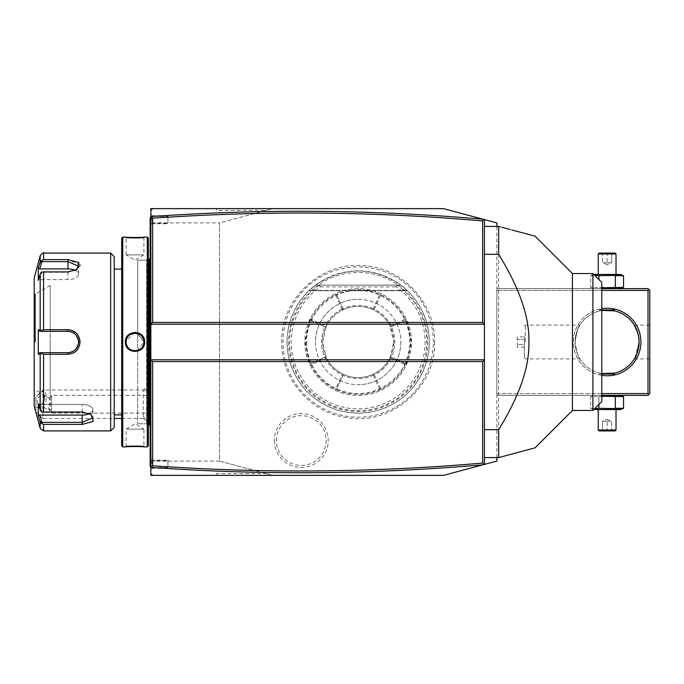 <?xml version="1.0" encoding="UTF-8"?>
<svg xmlns="http://www.w3.org/2000/svg" width="684" height="684" viewBox="0 0 684 684"><rect width="100%" height="100%" fill="white"/><g stroke="black" fill="none" stroke-linecap="round" stroke-linejoin="round"><path stroke-width="0.51" stroke-dasharray="3.42 2.56" d="M443.531 475.363L272.831 475.363L219.487 461.067L219.487 222.933L272.831 208.637L443.531 208.637M483.323 219.299L496.875 222.933L496.875 461.067L483.323 464.701M433.357 342A75.172 75.172 0 0 0 358.185 266.828A75.172 75.172 0 0 0 283.014 342A75.172 75.172 0 0 0 358.185 417.172A75.172 75.172 0 0 0 433.357 342M274.335 440.556A26.95 26.95 0 0 0 301.276 467.505A26.95 26.95 0 0 0 328.226 440.556A26.95 26.95 0 0 0 301.276 413.606A26.95 26.95 0 0 0 274.335 440.556M496.875 457.579L496.875 226.421M601.792 393.565L496.875 393.565L496.875 288.657L496.875 395.343L496.875 393.565L648.022 393.565L648.022 290.435L496.875 290.435L601.792 290.435M216.64 210.415L216.64 208.637L216.64 210.415L266.196 210.415L272.831 208.637L150.848 208.637L150.848 222.864L219.487 222.898L219.513 461.101L266.196 473.584L216.64 473.584L216.64 475.363L216.64 473.584M150.848 210.415L152.626 208.637M219.513 461.101L150.848 461.136L150.848 222.864M150.848 461.136L150.848 475.363L272.831 475.363L266.196 473.584M150.848 355.124L150.848 383.647L150.848 355.124L147.325 351.602L147.325 386.811L150.848 383.647M150.848 387.195L150.848 423.909L150.848 387.195A21.341 18.477 180 0 0 143.213 391.915L143.213 390.008L147.291 386.819L147.291 351.602L147.325 386.811L147.291 351.602M152.626 215.751L150.848 213.972L150.848 256.688L150.848 213.972L152.626 215.751L167.922 215.751L152.626 215.751L152.626 218.23M150.848 256.688L150.848 402.491L150.848 256.688L150.138 256.688L150.138 263.938L150.848 263.87M150.848 402.491L150.848 446.909L150.848 402.491L150.138 402.491L150.138 409.75L150.848 409.673M150.848 446.909L150.848 470.028L150.848 446.909L150.138 446.909L150.138 465.761L151.916 467.54L151.916 460.725L150.848 461.597M266.196 210.415L219.487 222.898M150.848 473.584L152.626 475.363M150.848 359.784L484.434 359.784M150.848 324.216L484.434 324.216M484.434 464.402L484.434 219.598M484.434 457.579L484.434 226.421L484.434 457.579L498.653 457.579L498.653 226.421L484.434 226.421M572.448 273.54L572.448 410.46M592.9 273.54L592.9 410.46M500.235 226.84L501.748 227.25M509.674 229.371L511.94 229.978M601.792 401.568L601.792 282.432M150.848 384.562L147.291 386.469M147.291 372.951L147.291 365.82L147.291 376.508L147.291 372.951L148 372.541L148 363.076L148 375.687L148 372.541L147.291 372.951M147.291 362.255L147.291 365.82L147.291 362.255L148 363.076L150.848 363.076L150.848 366.231L147.291 365.82L150.848 366.231L150.848 375.687L150.848 363.076M150.848 423.909L143.213 418.463L143.213 390.008L42.938 390.008L42.938 390.752L35.825 397.122L35.825 411.349L35.825 397.122L42.938 390.008L42.938 418.463L114.219 418.463M121.684 418.463L143.213 418.463L143.213 391.915M35.825 407.792L42.938 407.048L42.938 418.463L35.825 411.349M42.938 407.048C47.632 399.268 47.632 393.839 42.938 390.752M44.631 398.054A5.335 3.266 116.6 0 1 42.468 403.312A5.335 3.266 116.6 0 1 38.466 404.714A5.335 3.266 116.6 0 1 37.081 401.833A5.335 3.266 116.6 0 1 39.236 396.575A5.335 3.266 116.6 0 1 43.237 395.172A5.335 3.266 116.6 0 1 44.631 398.054M38.466 404.714L49.787 410.374A5.335 3.266 116.6 0 0 50.265 410.537L49.573 408.852L50.334 400.909C50.18 398.327 49.932 397.891 49.573 399.618L50.265 402.568L50.265 410.537L49.846 410.049L51.625 413.127L51.625 395.343L51.625 413.127L150.848 413.127L150.848 395.343L150.848 413.127M49.787 410.374A5.335 3.266 116.6 0 1 48.402 407.484A5.335 3.266 116.6 0 1 50.265 402.568M43.237 395.172L49.932 398.516L49.573 399.618M147.291 376.508L148 375.687L150.848 375.687M150.848 372.541L148 372.541L150.848 372.541M151.916 216.46L150.848 217.529L151.916 216.46L167.922 216.46L151.916 216.46L151.916 223.275L167.922 223.275L167.922 215.751L167.922 223.275M150.848 224.831L152.626 223.762L167.922 223.762M150.848 222.403L151.916 223.275M150.848 459.169L152.626 460.238L167.922 460.238L167.922 467.54L151.916 467.54L150.138 465.761L150.848 467.181M151.916 460.725L167.922 460.725M151.916 467.54L167.922 467.54L167.922 468.249L152.626 468.249L150.848 470.028L152.626 468.249L167.922 468.249L167.922 460.238M152.626 465.77L152.626 468.249M150.138 465.761L150.848 466.471M150.848 420.13L150.138 420.062L150.138 446.909M150.138 420.062L150.138 409.75M150.848 274.327L150.138 274.25L150.138 402.491M150.138 274.25L150.138 263.938M150.848 216.819L150.138 217.529L150.138 256.688M150.138 218.239L150.848 217.529M150.138 342L150.138 426.286L150.138 342M148.36 425.576L146.581 423.798L137.689 423.798L149.112 423.789L149.112 260.211L137.689 260.211L137.689 423.798L137.689 260.202L137.689 342L137.689 260.211L146.581 260.202L146.581 423.798L146.581 260.202L148.36 258.424L148.36 445.848M148.36 238.152L148.36 258.424M147.291 237.091L147.291 446.909M134.928 332.33L125.42 342C124.864 354.474 145.179 354.483 144.623 342L136.373 332.433M122.752 237.091L122.752 446.909M125.796 237.126L126.702 237.203M128.678 237.339L129.857 237.408M131.029 237.459L132.397 237.502M133.619 237.528L135.022 237.536M136.449 237.528L137.646 237.502M139.014 237.459L140.186 237.408M141.408 237.339L143.349 237.203M144.247 237.126L143.914 237.801C144.461 238.28 125.582 238.28 126.13 237.801C125.582 238.28 144.461 238.28 143.914 237.801L143.914 254.867L126.13 254.867L126.13 237.801L125.42 237.091L126.13 237.801M137.869 350.422A8.892 8.892 0 0 1 137.364 350.576L143.914 342L137.364 333.424M136.851 333.296L136.33 333.202A8.892 8.892 0 0 1 136.851 333.296M135.808 333.142L135.287 333.117A8.892 8.892 0 0 1 135.808 333.142M134.757 333.117L134.235 333.142A8.892 8.892 0 0 1 134.757 333.117M133.713 333.202L133.192 333.296A8.892 8.892 0 0 1 133.713 333.202M132.174 333.578A8.892 8.892 0 0 1 132.679 333.424L131.687 333.758A8.892 8.892 0 0 1 132.132 333.595M131.2 333.972L130.73 334.211A8.892 8.892 0 0 1 131.2 333.972M130.276 334.485L129.84 334.775A8.892 8.892 0 0 1 130.276 334.485M128.643 335.81L128.25 336.237M127.643 337.041L127.361 337.486A8.892 8.892 0 0 1 127.643 337.041M127.104 337.947L126.882 338.426M126.685 338.913L126.514 339.409A8.892 8.892 0 0 1 126.685 338.913M126.446 339.64L126.138 341.581M126.138 342.419L126.189 343.043A8.892 8.892 0 0 1 126.147 342.522M126.266 343.565L126.378 344.078A8.892 8.892 0 0 1 126.266 343.565M126.514 344.591L126.685 345.087A8.892 8.892 0 0 1 126.514 344.591M126.882 345.574L127.104 346.053M127.361 346.514L127.643 346.959A8.892 8.892 0 0 1 127.361 346.514M129.84 349.225L130.276 349.515A8.892 8.892 0 0 1 129.84 349.225M130.73 349.789L131.2 350.028A8.892 8.892 0 0 1 130.73 349.789M132.174 350.422A8.892 8.892 0 0 0 132.679 350.576L132.174 350.422A8.892 8.892 0 0 1 131.687 350.242L132.132 350.405M133.192 350.704L133.713 350.798A8.892 8.892 0 0 1 133.192 350.704M134.235 350.858L134.757 350.883A8.892 8.892 0 0 1 134.235 350.858M135.287 350.883L135.808 350.858A8.892 8.892 0 0 1 135.287 350.883M136.33 350.798L136.851 350.704A8.892 8.892 0 0 1 136.33 350.798M144.247 446.874L143.349 446.797M141.4 446.661L140.169 446.592M139.014 446.541L137.646 446.498M136.449 446.472L135.022 446.464M133.568 446.472L132.397 446.498M131.029 446.541L129.857 446.592M128.678 446.661L126.702 446.797M125.796 446.874L126.13 446.199C125.582 445.72 144.461 445.72 143.914 446.199C144.461 445.72 125.582 445.72 126.13 446.199L126.13 429.133L143.914 429.133L143.914 446.199L144.623 446.909L143.914 446.199M121.684 238.152L121.684 445.848M121.684 342L121.684 414.906L121.684 342M114.219 256.645L114.219 427.355M110.663 253.089L110.663 430.911M80.079 264.947L67.981 259.595L43.596 259.595L43.596 253.089M50.206 329.714L43.596 329.714L43.596 271.89L67.981 271.89L76.924 269.479L79.968 265.854M43.596 430.911L43.596 424.405L82.208 424.405L93.238 421.395L91.152 414.521L82.208 412.11L43.596 412.11L43.596 354.286L67.981 354.286C75.283 353.602 79.31 349.507 80.079 342L72.983 330.808M72.29 330.517L67.981 329.714L67.981 331.33M43.596 354.286L41.339 353.474L40.168 354.141L40.168 409.896L41.339 411.905L43.596 412.11M43.596 271.89L41.339 272.095L40.168 274.104L40.168 329.859L38.261 329.85L38.261 354.15L39.732 352.67L41.963 352.67L41.339 353.474M41.963 352.67L50.206 352.67L50.206 398.55L50.206 342L50.206 352.67L39.732 352.67M54.301 352.67L67.981 352.67L67.981 354.286M68.571 352.653L69.152 352.602A10.67 10.67 0 0 1 68.571 352.653A10.67 10.67 0 0 0 69.152 352.602M70.905 352.26L71.478 352.08A10.67 10.67 0 0 1 70.905 352.26A10.67 10.67 0 0 0 71.478 352.08M72.478 351.679A10.67 10.67 0 0 1 72.034 351.867L72.273 351.773M74.633 350.345L75.078 349.969A10.67 10.67 0 0 1 74.633 350.345A10.67 10.67 0 0 0 75.078 349.969M76.283 348.703A10.67 10.67 0 0 1 75.933 349.114L76.283 348.703A10.67 10.67 0 0 1 75.505 349.567M78.566 343.351L78.651 342L80.079 342M78.634 341.401A10.67 10.67 0 0 0 78.583 340.812A10.67 10.67 0 0 1 78.634 341.401L78.566 340.666M76.283 335.297L75.933 334.886A10.67 10.67 0 0 1 76.283 335.297A10.67 10.67 0 0 0 75.505 334.433M75.086 334.031L74.641 333.664A10.67 10.67 0 0 1 75.086 334.031A10.67 10.67 0 0 0 74.137 333.288A10.67 10.67 0 0 1 74.624 333.647M71.478 331.92L70.905 331.74A10.67 10.67 0 0 1 71.478 331.92A10.67 10.67 0 0 0 70.905 331.74M69.161 331.398L68.571 331.347A10.67 10.67 0 0 1 69.161 331.398A10.67 10.67 0 0 0 68.571 331.347M52.685 331.33L41.963 331.33L41.339 330.526L43.596 329.714M40.168 329.859L41.339 330.526M76.36 269.821L67.981 272.3L41.963 272.3L67.981 272.3L75.864 270.163L78.651 266.238L67.981 261.63L41.963 261.63L41.339 260.613L43.596 259.595M40.168 255.731L40.202 261.852M40.211 261.818L40.433 261.373M40.459 261.339L41.057 260.766M39.484 264.186L38.261 268.171L38.261 280.32L39.732 279.576L41.963 272.3L39.732 279.576L38.261 280.32L40.168 274.104M34.2 277.986L34.2 406.014M72.59 332.373A10.67 10.67 0 0 1 73.641 332.954A10.67 10.67 0 0 0 72.042 332.133M76.326 335.348A10.67 10.67 0 0 1 76.685 335.827A10.67 10.67 0 0 0 76.326 335.348M77.018 336.323A10.67 10.67 0 0 1 77.326 336.844A10.67 10.67 0 0 0 77.018 336.323M77.343 336.879A10.67 10.67 0 0 1 77.6 337.374A10.67 10.67 0 0 0 77.343 336.879M78.061 338.486A10.67 10.67 0 0 1 78.233 339.016A10.67 10.67 0 0 0 78.061 338.486M78.241 339.05A10.67 10.67 0 0 1 78.386 339.632A10.67 10.67 0 0 0 78.241 339.05M78.634 342.599A10.67 10.67 0 0 1 78.583 343.188A10.67 10.67 0 0 0 78.634 342.599M78.386 344.368A10.67 10.67 0 0 1 78.241 344.95A10.67 10.67 0 0 0 78.386 344.368M78.224 344.984A10.67 10.67 0 0 1 78.053 345.523A10.67 10.67 0 0 0 78.224 344.984M77.6 346.626A10.67 10.67 0 0 1 77.343 347.121A10.67 10.67 0 0 0 77.6 346.626M77.326 347.156A10.67 10.67 0 0 1 77.018 347.677A10.67 10.67 0 0 0 77.326 347.156M76.685 348.173A10.67 10.67 0 0 1 76.326 348.66A10.67 10.67 0 0 0 76.685 348.173M74.616 350.353A10.67 10.67 0 0 1 74.137 350.712A10.67 10.67 0 0 0 74.616 350.353M72.034 351.867A10.67 10.67 0 0 0 73.641 351.046A10.67 10.67 0 0 1 72.59 351.627M70.888 352.269A10.67 10.67 0 0 1 70.324 352.405A10.67 10.67 0 0 0 70.888 352.269M40.168 409.896L38.261 403.68L38.261 415.829L39.732 415.094L41.963 422.37L82.208 422.37L92.879 417.762L90.091 413.837L82.208 411.7L41.963 411.7L82.208 411.7L90.587 414.179M43.596 424.405L41.339 423.387L40.168 422.045L40.168 428.269M41.963 422.37L41.339 423.387M38.261 403.68L39.732 404.424L41.963 411.7L39.732 404.424L38.261 403.68M38.261 354.15L40.168 354.141M38.509 416.624L39.484 419.814M41.963 331.33L50.206 331.33L50.206 342L50.206 285.45L50.206 331.33M38.261 329.85L39.732 331.33M34.2 342L34.2 390.897L34.2 342M35.423 342L35.423 293.992L35.423 342M39.732 415.094L82.208 415.094A10.67 5.335 0 0 0 92.879 409.759A10.67 5.335 0 0 0 82.208 404.424L39.732 404.424L82.208 404.424A10.67 5.335 0 0 1 92.879 409.759A10.67 5.335 0 0 1 89.527 413.64M75.3 270.36A10.67 5.335 180 0 1 78.651 274.241A10.67 5.335 180 0 1 67.981 279.576L39.732 279.576L67.981 279.576A10.67 5.335 180 0 0 78.651 274.241A10.67 5.335 180 0 0 67.981 268.906L39.732 268.906L41.963 261.63M38.261 268.171L39.732 268.906M126.147 341.478A8.892 8.892 0 0 1 126.189 340.957M126.266 340.435A8.892 8.892 0 0 1 126.378 339.922M137.869 333.578A8.892 8.892 0 0 1 138.356 333.758M138.843 333.972A8.892 8.892 0 0 1 139.314 334.211M139.767 334.485A8.892 8.892 0 0 1 140.203 334.775M142.4 337.041A8.892 8.892 0 0 1 142.682 337.486M143.358 338.913A8.892 8.892 0 0 1 143.529 339.409M143.666 339.922A8.892 8.892 0 0 1 143.777 340.435M143.854 340.957A8.892 8.892 0 0 1 143.897 341.478M137.903 350.413A8.892 8.892 0 0 0 138.356 350.242M138.843 350.028A8.892 8.892 0 0 0 139.314 349.789M139.767 349.515A8.892 8.892 0 0 0 140.203 349.225M141.4 348.19A8.892 8.892 0 0 0 142.152 347.31M142.4 346.959A8.892 8.892 0 0 0 142.682 346.514M143.358 345.087A8.892 8.892 0 0 0 143.529 344.591M143.666 344.078A8.892 8.892 0 0 0 143.777 343.565M143.854 343.043A8.892 8.892 0 0 0 143.897 342.522M143.914 429.133L126.13 429.133L135.022 423.789L143.914 429.133M143.914 342A8.892 8.892 0 0 1 135.022 350.892A8.892 8.892 0 0 1 126.13 342A8.892 8.892 0 0 1 135.022 333.108A8.892 8.892 0 0 1 143.914 342L144.623 342M126.13 254.867L143.914 254.867L135.022 260.211L126.13 254.867M640.908 342A33.781 33.781 0 0 0 607.127 308.219A33.781 33.781 0 0 0 573.337 342A33.781 33.781 0 0 0 607.127 375.781A33.781 33.781 0 0 0 640.908 342M648.022 393.565L648.911 394.454L649.8 393.565L649.8 290.435L648.911 289.546L648.022 290.435M601.792 395.343L496.875 395.343L648.022 395.343L648.911 394.454M593.9 395.343L620.345 395.343L593.9 395.343L590.702 396.634L598.91 396.634L590.702 396.634L590.702 408.28L615.335 408.28L615.335 396.634L598.91 396.634L598.91 408.28M601.792 375.362A33.781 33.781 0 0 1 601.792 308.638M601.792 288.657L496.875 288.657L648.022 288.657L648.911 289.546M593.9 288.657L620.345 288.657L593.9 288.657L590.702 287.365L598.91 287.365L590.702 287.365L590.702 275.72L615.335 275.72L615.335 287.365L598.91 287.365L601.792 287.861M649.8 342L649.8 358.895L649.8 342M634.761 358.151L639.13 342C637.608 331.749 636 326.123 634.307 325.105C636 326.123 637.608 331.749 639.13 342L639.121 341.154A32.011 32.011 0 0 0 639.087 340.393M637.582 332.159A32.011 32.011 0 0 1 637.813 332.92L638.035 333.698A32.011 32.011 0 0 1 638.42 335.305L638.591 336.126A32.011 32.011 0 0 1 638.702 336.784M638.856 337.785A32.011 32.011 0 0 1 638.95 338.623L639.027 339.461A32.011 32.011 0 0 1 639.087 340.307M601.792 373.558L599.654 373.122L601.792 373.558A32.011 32.011 0 0 1 575.116 342C576.638 352.251 578.245 357.877 579.938 358.895C578.245 357.877 576.638 352.251 575.116 342C576.638 352.251 578.245 357.877 579.938 358.895C578.245 357.877 576.638 352.251 575.116 342A32.011 32.011 0 0 0 601.937 373.584M603.998 373.857A32.011 32.011 0 0 0 604.459 373.892M604.93 373.934A32.011 32.011 0 0 0 609.316 373.934M609.786 373.892A32.011 32.011 0 0 0 610.248 373.857M613.291 373.404A32.011 32.011 0 0 0 614.591 373.122L614.591 374.362L599.654 374.362L599.654 373.122M635.769 356.287A32.011 32.011 0 0 0 636.009 355.783M636.274 355.218A32.011 32.011 0 0 0 636.522 354.663M636.539 354.62A32.011 32.011 0 0 0 636.804 353.97M637.069 353.295A32.011 32.011 0 0 0 637.3 352.662M637.334 352.585A32.011 32.011 0 0 0 637.565 351.884M637.582 351.841A32.011 32.011 0 0 0 637.813 351.08M638.035 350.302A32.011 32.011 0 0 0 638.42 348.695M638.591 347.874A32.011 32.011 0 0 0 638.702 347.207M638.728 347.053A32.011 32.011 0 0 0 638.839 346.318M638.856 346.215A32.011 32.011 0 0 0 638.95 345.377M639.027 344.539A32.011 32.011 0 0 0 639.087 343.693M639.087 343.607A32.011 32.011 0 0 0 639.13 342M601.937 310.416A32.011 32.011 0 0 0 575.116 342C576.638 331.749 578.245 326.123 579.938 325.105C578.245 326.123 576.638 331.749 575.116 342C576.638 331.749 578.245 326.123 579.938 325.105C578.245 326.123 576.638 331.749 575.116 342A32.011 32.011 0 0 1 601.792 310.442L599.654 310.878L601.792 310.442M638.839 337.674A32.011 32.011 0 0 0 638.728 336.947M637.565 332.116A32.011 32.011 0 0 0 637.334 331.415M636.795 329.996A32.011 32.011 0 0 0 636.539 329.38M636.522 329.337A32.011 32.011 0 0 0 636.274 328.782M636.009 328.217A32.011 32.011 0 0 0 635.701 327.593M610.248 310.143A32.011 32.011 0 0 0 609.786 310.108M609.316 310.066A32.011 32.011 0 0 0 604.93 310.066M604.459 310.108A32.011 32.011 0 0 0 603.998 310.143M525.329 342L525.329 325.105L525.329 342M524.371 342L524.371 357.929L524.371 342M524.44 342L524.44 357.929L524.44 342M524.44 336.87L524.44 339.435L524.44 336.87L517.326 336.87L517.326 344.565L517.326 336.87M524.44 344.565L524.44 339.435L524.44 347.13L524.44 344.565L517.326 344.565L517.326 347.13L517.326 344.565L524.44 344.565M524.44 339.435L517.326 339.435L524.44 339.435M524.44 347.13L517.326 347.13M599.654 310.878L599.654 309.638L614.591 309.638L600.013 309.989M614.591 310.878L614.591 309.638L614.241 309.989M614.241 374.011L600.013 374.011M621.884 287.921L623.551 287.365M621.884 275.165L623.551 275.72M593.9 274.429L620.345 274.429M593.823 274.464L590.702 275.72L594.208 274.857M598.235 274.429L616.019 274.429L598.235 274.429M598.91 279.551L598.91 275.72M598.235 253.978L616.019 253.978M599.124 253.089L615.13 253.089M607.127 253.089L601.663 253.089L612.59 253.089L607.127 253.089L607.127 254.003L602.57 254.003L611.676 254.003L607.127 254.003L607.127 253.089M601.663 253.089L602.57 254.003L601.663 253.089M612.59 253.089L611.676 254.003L612.59 253.089M607.127 262.69L602.57 262.69L602.57 254.003L602.57 262.69L607.127 264.614L607.127 254.003L607.127 264.614L602.57 262.69L611.676 262.69L607.127 264.614L611.676 262.69L611.676 254.003L611.676 262.69L607.127 262.69M601.792 396.139L598.91 396.634L598.91 404.449M621.884 396.079L623.551 396.634M594.208 409.143L590.702 408.28L593.823 409.536M621.884 408.835L623.551 408.28M593.9 409.571L620.345 409.571M598.235 409.571L616.019 409.571L598.235 409.571M616.019 430.022L598.235 430.022M615.13 430.911L599.124 430.911M607.127 430.911L612.59 430.911L601.663 430.911L607.127 430.911L607.127 429.997L602.57 429.997L607.127 429.997L607.127 430.911M612.59 430.911L611.676 429.997L612.59 430.911M601.663 430.911L602.57 429.997L601.663 430.911M607.127 421.31L611.676 421.31L611.676 429.997L611.676 421.31L607.127 419.386L607.127 429.997L607.127 419.386L611.676 421.31L602.57 421.31L607.127 419.386L602.57 421.31L602.57 429.997L602.57 421.31L607.127 421.31M288.622 342A69.563 69.563 0 0 0 358.185 411.563A69.563 69.563 0 0 0 427.739 342A69.563 69.563 0 0 0 358.185 272.437A69.563 69.563 0 0 0 288.622 342M287.058 342A71.127 71.127 0 0 1 358.185 270.873A71.127 71.127 0 0 1 429.304 342A71.127 71.127 0 0 1 358.185 413.127A71.127 71.127 0 0 1 315.504 285.1C343.958 266.307 372.404 266.307 400.858 285.1A71.127 71.127 0 0 1 358.185 413.127A71.127 71.127 0 0 1 287.058 342M319.608 285.1L319.736 285.16A68.622 68.622 0 0 0 306.671 387.341A68.622 68.622 0 0 0 409.69 387.341A68.622 68.622 0 0 0 396.626 285.16L315.504 285.1L400.858 285.1L407.125 290.392L400.858 285.1L407.125 290.392L400.858 285.1L407.125 290.392L400.858 285.1L407.125 290.392L400.858 285.1L407.125 290.392L400.858 285.1L407.125 290.392L400.858 285.1L407.125 290.392L400.858 285.1L407.125 290.392L400.858 285.1L407.125 290.392L400.858 285.1L407.125 290.392L400.858 285.1L315.504 285.1L396.754 285.1M396.626 285.16L396.096 286.878A66.904 66.904 0 0 1 408.28 386.34A66.904 66.904 0 0 1 308.082 386.34A66.904 66.904 0 0 1 320.266 286.878L319.736 285.16M315.504 342A42.673 42.673 0 0 0 358.185 384.673A42.673 42.673 0 0 0 400.858 342A42.673 42.673 0 0 0 358.185 299.327A42.673 42.673 0 0 0 315.504 342A42.673 42.673 0 0 1 358.185 299.327A42.673 42.673 0 0 1 400.858 342A42.673 42.673 0 0 1 358.185 384.673A42.673 42.673 0 0 1 315.504 342A42.673 42.673 0 0 1 358.185 299.327M400.858 342A42.673 42.673 0 0 1 358.185 384.673M306.612 342A51.565 51.565 0 0 0 358.185 393.565A51.565 51.565 0 0 0 409.75 342A51.565 51.565 0 0 0 358.185 290.435A51.565 51.565 0 0 0 306.612 342M411.529 342A53.343 53.343 0 0 0 358.185 288.657A53.343 53.343 0 0 0 304.833 342A53.343 53.343 0 0 0 358.185 395.343A53.343 53.343 0 0 0 411.529 342L406.262 318.889A53.343 53.343 0 0 0 310.1 318.889L304.833 342L310.1 365.111A53.343 53.343 0 0 0 406.262 365.111L411.529 342M310.622 363.674L324.866 357.185L310.613 363.683L310.1 365.111L310.613 363.683A52.275 52.275 0 0 1 310.613 320.317L324.857 326.815A36.628 36.628 0 0 0 324.849 357.193L326.259 357.681L322.617 342A35.559 35.559 0 0 0 358.185 377.559A35.559 35.559 0 0 0 393.745 342L390.102 357.681L391.496 357.185A36.628 36.628 0 0 0 391.513 326.807L405.749 320.317L406.262 318.889L405.74 320.326A52.275 52.275 0 0 1 405.749 363.683L406.262 365.111L405.74 363.674L391.504 357.185L405.74 363.674M310.1 318.889L310.613 320.317L310.1 318.889M335.793 389.82L335.075 390.077L336.502 389.564L335.793 389.82L335.536 389.119A52.275 52.275 0 0 1 311.066 364.649L325.302 358.151L325.567 357.433M310.365 364.392L311.066 364.649M336.502 389.564L336.502 389.564A52.275 52.275 0 0 0 379.859 389.572L381.287 390.077L379.859 389.564L373.361 375.319L373.866 373.917L373.361 375.328A36.628 36.628 0 0 1 342.992 375.328L336.502 389.564L343 375.328M390.795 357.433L391.06 358.151L405.296 364.649L406.005 364.392M405.296 364.649A52.275 52.275 0 0 1 380.826 389.119L374.336 374.875A36.628 36.628 0 0 0 391.06 358.151M380.569 389.82L380.826 389.119M405.74 320.326L391.496 326.815L390.102 326.319A35.559 35.559 0 0 0 373.866 310.083L373.618 309.382L374.336 309.125L380.826 294.881L380.569 294.18L381.287 293.923L380.569 294.18M380.826 294.881A52.275 52.275 0 0 1 405.296 319.351L391.06 325.849L390.795 326.567M406.005 319.608L405.296 319.351M373.618 309.382L373.361 308.681L379.859 294.436A52.275 52.275 0 0 0 336.502 294.428L335.075 293.923L336.502 294.436L343 308.681L342.496 310.083A35.559 35.559 0 0 0 326.259 326.319L325.567 326.567L325.302 325.849L311.066 319.351L310.365 319.608M311.066 319.351A52.275 52.275 0 0 1 335.536 294.881L342.026 309.125L342.744 309.382M335.793 294.18L335.536 294.881M310.613 320.317L324.857 326.815L326.259 326.319L322.617 342A35.559 35.559 0 0 1 358.185 306.441A35.559 35.559 0 0 1 393.745 342L390.102 326.319L391.496 326.815M324.857 357.185L326.259 357.681A35.559 35.559 0 0 0 342.496 373.917L342.744 374.618L342.026 374.875L335.536 389.119M325.302 358.151A36.628 36.628 0 0 0 342.026 374.875M342.744 374.618L342.496 373.917A35.559 35.559 0 0 0 390.102 357.681L391.496 357.185M373.361 375.328L379.859 389.564M373.37 308.672A36.628 36.628 0 0 0 342.992 308.672L342.496 310.083A35.559 35.559 0 0 1 373.866 310.083L373.361 308.672L379.859 294.436M374.336 374.875L373.618 374.618M391.06 325.849A36.628 36.628 0 0 0 374.336 309.125M343 308.672L336.502 294.436M342.026 309.125A36.628 36.628 0 0 0 325.302 325.849M325.567 326.567L324.866 326.815M309.236 290.392L315.504 285.1L309.236 290.392L315.504 285.1L309.236 290.392L315.504 285.1L309.236 290.392L315.504 285.1L309.236 290.392L315.504 285.1L309.236 290.392L315.504 285.1L309.236 290.392L315.504 285.1L309.236 290.392L315.504 285.1L309.236 290.392L315.504 285.1L309.236 290.392L315.504 285.1L309.236 290.392L407.125 290.392L309.236 290.392M400.858 285.1L315.504 285.1L400.858 285.1M276.387 440.556A24.898 24.898 0 0 1 301.276 415.658A24.898 24.898 0 0 1 326.174 440.556A24.898 24.898 0 0 1 301.276 465.453A24.898 24.898 0 0 1 276.387 440.556M143.213 416.556A21.341 18.477 0 0 0 150.848 421.276M150.138 427.312L150.848 427.312M150.138 281.509L150.848 281.509M150.138 237.091L150.848 237.091M125.42 342L126.13 342M67.981 271.89L67.981 279.576L67.981 271.89M67.981 259.595L67.981 268.906M82.208 412.11L82.208 404.424L82.208 412.11M82.208 424.405L82.208 415.094M35.089 342L35.089 293.992L35.089 342M320.266 286.878L396.096 286.878M49.735 398.618L51.625 395.343L150.848 395.343M76.924 269.479L75.864 270.163L76.924 269.479M91.152 414.521L90.091 413.837L91.152 414.521M50.206 285.45L35.423 293.992L34.2 293.103M50.206 398.55L35.423 390.008L34.2 390.897M92.879 409.759L92.879 417.762L92.879 409.759M78.651 274.241L78.651 266.238L78.651 274.241M125.42 446.909L126.13 446.199M144.623 237.091L143.914 237.801M634.307 325.105L649.8 325.105M634.307 358.895L649.8 358.895M524.44 326.071L525.329 325.105L579.938 325.105M524.44 357.929L525.329 358.895L579.938 358.895M434.656 342C436.11 387.341 390.778 426.064 346.215 417.539C310.023 412.546 280.97 378.543 281.705 342C280.5 299.361 320.505 261.792 362.982 265.674C402.081 267.213 435.571 302.875 434.656 342M407.459 290.709L308.903 290.709L407.459 290.709"/><path stroke-width="1.03" d="M150.848 216.546L152.626 218.23L152.626 322.438L150.848 324.216L150.848 210.415L152.626 208.637L443.531 208.637L483.323 219.299M483.323 464.701L443.531 475.363L483.973 464.53L482.656 463.059L482.656 361.562L152.626 361.562L152.626 465.77C262.699 473.525 372.712 472.627 482.656 463.059M496.875 457.579L496.875 461.067L483.973 464.53M496.875 226.421L496.875 222.933L483.973 219.47L482.656 220.941C372.712 211.373 262.699 210.475 152.626 218.23L152.626 223.762M443.531 208.637L483.973 219.47M152.626 208.637L150.848 208.637L150.848 210.415M150.848 473.584L152.626 475.363L150.848 475.363L150.848 359.784L152.626 361.562M484.434 464.402L484.434 324.216L150.848 324.216L150.848 359.784L484.434 359.784L482.656 361.562M152.626 475.363L443.531 475.363M150.848 467.454L151.155 467.42C261.835 475.294 372.447 474.414 482.989 464.787M151.155 467.42L152.626 465.77L152.626 460.238M484.434 219.598L484.434 324.216L482.656 322.438L482.656 220.941M152.626 322.438L482.656 322.438M482.989 219.213C372.447 209.586 261.835 208.706 151.155 216.58M484.434 429.672L498.653 429.672C519.489 396.002 529.57 366.778 528.886 342C529.57 317.231 519.489 288.007 498.653 254.328L484.434 254.328M484.434 226.421L498.653 226.421L498.653 254.328M532.81 448.43L498.653 457.579L535.085 447.823L498.653 457.579L484.434 457.579M498.653 457.579L498.653 429.672M572.448 410.46L572.448 273.54L592.9 273.54L592.9 410.46L572.448 410.46L535.093 447.815L533.075 448.362M498.653 226.421L500.235 226.84M501.748 227.25L509.674 229.371M511.94 229.978L532.81 235.57M533.075 235.638L535.093 236.185L572.448 273.54M592.9 273.54L601.792 282.432L601.792 401.568L592.9 410.46M150.848 263.87L150.138 263.938L150.138 218.239L150.848 217.529M150.138 263.938L150.138 274.25L150.848 274.327M150.848 409.673L150.138 409.75L150.138 274.25M150.138 409.75L150.138 420.062L150.848 420.13M150.848 467.181L150.138 466.471L150.138 420.062M150.138 465.761L150.848 466.471M150.138 218.239L150.848 216.819M148.36 260.211L149.112 260.211L149.112 423.789L150.138 426.286M147.291 237.091L147.291 446.909L148.36 445.848L148.36 238.152L147.291 237.091L144.623 237.091C145.179 237.57 124.856 237.57 125.42 237.091L125.796 237.126M136.373 332.433L134.928 332.33M125.42 342C124.864 329.526 145.179 329.517 144.623 342C145.188 354.474 124.856 354.483 125.42 342L126.138 342.419M122.752 237.091L121.684 238.152L121.684 445.848L122.752 446.909L122.752 237.091L125.42 237.091M126.702 237.203L128.678 237.339M129.857 237.408L131.029 237.459M132.397 237.502L133.619 237.528M135.022 237.536L136.449 237.528M137.646 237.502L139.014 237.459M140.186 237.408L141.408 237.339M143.349 237.203L144.247 237.126M137.364 333.424L136.851 333.296A8.892 8.892 0 0 1 137.869 333.578M136.33 333.202L135.808 333.142A8.892 8.892 0 0 1 136.33 333.202M135.287 333.117L134.757 333.117A8.892 8.892 0 0 1 135.287 333.117M134.235 333.142L133.713 333.202A8.892 8.892 0 0 1 134.235 333.142M133.192 333.296L132.679 333.424A8.892 8.892 0 0 1 133.192 333.296M131.687 333.758L131.2 333.972A8.892 8.892 0 0 1 131.687 333.758M130.73 334.211L130.276 334.485A8.892 8.892 0 0 1 130.73 334.211M128.045 336.485A8.892 8.892 0 0 1 129.019 335.442L128.643 335.81M127.951 336.613L127.643 337.041A8.892 8.892 0 0 1 127.951 336.613M126.882 338.426L126.685 338.913A8.892 8.892 0 0 1 127.361 337.486L127.104 337.947M126.378 339.922A8.892 8.892 0 0 1 126.514 339.409L126.446 339.64M126.138 341.581L126.13 342C125.574 330.534 144.469 330.534 143.914 342C144.469 353.466 125.574 353.466 126.13 342A8.892 8.892 0 0 1 126.147 341.478M126.189 343.043L126.266 343.565A8.892 8.892 0 0 1 126.189 343.043M126.378 344.078L126.514 344.591A8.892 8.892 0 0 1 126.378 344.078M127.104 346.053L127.361 346.514A8.892 8.892 0 0 1 126.685 345.087L126.882 345.574M127.643 346.959L127.951 347.387A8.892 8.892 0 0 1 127.643 346.959M128.643 348.19L129.019 348.558A8.892 8.892 0 0 1 128.147 347.643M130.276 349.515L130.73 349.789A8.892 8.892 0 0 1 130.276 349.515M131.2 350.028L131.687 350.242A8.892 8.892 0 0 1 131.2 350.028M132.679 350.576L133.192 350.704A8.892 8.892 0 0 1 132.679 350.576M133.713 350.798L134.235 350.858A8.892 8.892 0 0 1 133.713 350.798M134.757 350.883L135.287 350.883A8.892 8.892 0 0 1 134.757 350.883M135.808 350.858L136.33 350.798A8.892 8.892 0 0 1 135.808 350.858M136.851 350.704L137.364 350.576A8.892 8.892 0 0 1 136.851 350.704M122.752 446.909L125.42 446.909C124.864 446.43 145.188 446.43 144.623 446.909L144.247 446.874M143.349 446.797L141.4 446.661M140.169 446.592L139.014 446.541M137.646 446.498L136.449 446.472M135.022 446.464L133.568 446.472M132.397 446.498L131.029 446.541M129.857 446.592L128.678 446.661M126.702 446.797L125.796 446.874M114.219 342L114.219 256.645L110.663 253.089L110.663 430.911L114.219 427.355L114.219 342M110.663 253.089L43.596 253.089L43.596 259.595L67.981 259.595L79.019 262.613L76.924 269.479L67.981 271.89L43.596 271.89L43.596 329.714L67.981 329.714L50.206 329.714M79.968 265.854L80.079 264.947M72.983 330.808L72.29 330.517M43.596 412.11L41.339 411.905L40.168 409.896L40.168 354.141L38.261 354.15L38.261 329.85L39.732 331.33L67.981 331.33L67.981 329.714C75.283 330.406 79.318 334.502 80.079 342C79.31 349.498 75.283 353.594 67.981 354.286L43.596 354.286L43.596 412.11L82.208 412.11L91.152 414.521L93.238 421.395L82.208 424.405L43.596 424.405L43.596 430.911L110.663 430.911M43.596 329.714L41.339 330.526L40.168 329.859L40.168 274.104L41.339 272.095L43.596 271.89M41.963 331.33L41.339 330.526M39.732 331.33L67.981 331.33A10.67 10.67 0 0 1 68.571 331.347L67.981 331.33C74.445 331.954 78.002 335.511 78.651 342C78.002 348.489 74.445 352.046 67.981 352.67L68.571 352.653A10.67 10.67 0 0 1 67.981 352.67L39.732 352.67L67.981 352.67A10.67 10.67 0 0 0 68.571 352.653M67.981 354.286L67.981 352.67L54.301 352.67M69.152 352.602A10.67 10.67 0 0 0 70.324 352.405A10.67 10.67 0 0 1 69.152 352.602L70.905 352.26A10.67 10.67 0 0 1 70.888 352.269A10.67 10.67 0 0 0 70.905 352.26M71.478 352.08L72.034 351.867A10.67 10.67 0 0 1 71.478 352.08A10.67 10.67 0 0 0 72.034 351.867M72.273 351.773L74.633 350.345A10.67 10.67 0 0 1 74.616 350.353A10.67 10.67 0 0 0 74.633 350.345M75.505 349.567A10.67 10.67 0 0 1 75.078 349.969L75.933 349.114A10.67 10.67 0 0 1 75.804 349.259M76.283 348.703A10.67 10.67 0 0 0 76.326 348.66A10.67 10.67 0 0 1 76.283 348.703L78.566 343.351M80.079 342L78.651 342L78.634 341.401A10.67 10.67 0 0 1 78.634 342.599A10.67 10.67 0 0 0 78.634 341.401M78.566 340.666L76.283 335.297A10.67 10.67 0 0 1 76.326 335.348A10.67 10.67 0 0 0 76.283 335.297M75.787 334.724A10.67 10.67 0 0 1 75.933 334.886L75.086 334.031A10.67 10.67 0 0 1 75.505 334.433M74.641 333.664A10.67 10.67 0 0 0 74.624 333.647A10.67 10.67 0 0 1 74.641 333.664L72.273 332.236M72.042 332.133L71.478 331.92A10.67 10.67 0 0 1 72.042 332.133A10.67 10.67 0 0 0 71.478 331.92M70.905 331.74L69.161 331.398A10.67 10.67 0 0 1 70.905 331.74A10.67 10.67 0 0 0 69.161 331.398M68.571 331.347A10.67 10.67 0 0 0 67.981 331.33L52.685 331.33M43.596 259.595L41.339 260.613L39.484 264.186M40.168 274.104L38.261 280.32L38.261 268.171L39.732 268.906L41.963 261.63L41.339 260.613M41.963 261.63L67.981 261.63L78.651 266.238L76.36 269.821M38.261 329.85L40.168 329.859M43.596 430.911L40.168 428.269L34.2 406.014L34.2 277.986L40.168 255.731L40.168 261.955L38.261 268.171M73.641 332.954A10.67 10.67 0 0 1 74.137 333.288A10.67 10.67 0 0 0 73.641 332.954M76.685 335.827A10.67 10.67 0 0 1 77.018 336.323A10.67 10.67 0 0 0 76.685 335.827M77.6 337.374A10.67 10.67 0 0 1 77.839 337.905A10.67 10.67 0 0 0 77.6 337.374M77.848 337.922A10.67 10.67 0 0 1 78.061 338.486A10.67 10.67 0 0 0 77.848 337.922M78.386 339.632A10.67 10.67 0 0 1 78.583 340.812A10.67 10.67 0 0 0 78.386 339.632M78.583 343.188A10.67 10.67 0 0 1 78.386 344.368A10.67 10.67 0 0 0 78.583 343.188M78.053 345.523A10.67 10.67 0 0 1 77.848 346.078A10.67 10.67 0 0 0 78.053 345.523M77.839 346.087A10.67 10.67 0 0 1 77.6 346.626A10.67 10.67 0 0 0 77.839 346.087M77.018 347.677A10.67 10.67 0 0 1 76.685 348.173A10.67 10.67 0 0 0 77.018 347.677M74.137 350.712A10.67 10.67 0 0 1 73.641 351.046A10.67 10.67 0 0 0 74.137 350.712M40.168 354.141L41.339 353.474L43.596 354.286M38.261 354.15L39.732 352.67M41.963 352.67L41.339 353.474M90.587 414.179L92.879 417.762L82.208 422.37L41.963 422.37L41.339 423.387L43.596 424.405M39.484 419.814L41.339 423.387M40.168 428.269L40.168 422.045L38.261 415.829L38.261 403.68L40.168 409.896M41.963 422.37L39.732 415.094L38.261 415.829L38.509 416.624M75.078 349.969A10.67 10.67 0 0 0 75.522 349.558M75.522 334.45A10.67 10.67 0 0 0 75.086 334.031M50.206 331.33L67.981 331.33M89.527 413.64A10.67 5.335 0 0 1 82.208 415.094L39.732 415.094M39.732 268.906L67.981 268.906A10.67 5.335 180 0 1 75.3 270.36M126.189 340.957A8.892 8.892 0 0 1 126.266 340.435M138.356 333.758A8.892 8.892 0 0 1 138.843 333.972M139.314 334.211A8.892 8.892 0 0 1 139.767 334.485M141.024 335.442A8.892 8.892 0 0 1 141.896 336.366M142.092 336.613A8.892 8.892 0 0 1 142.4 337.041M142.682 337.486A8.892 8.892 0 0 1 143.358 338.913M143.529 339.409A8.892 8.892 0 0 1 143.666 339.922M143.777 340.435A8.892 8.892 0 0 1 143.854 340.957M143.897 341.478A8.892 8.892 0 0 1 143.897 342.522M126.13 342A8.892 8.892 0 0 0 126.147 342.522M138.356 350.242A8.892 8.892 0 0 0 138.843 350.028M139.314 349.789A8.892 8.892 0 0 0 139.767 349.515M142.682 346.514A8.892 8.892 0 0 0 143.358 345.087M143.529 344.591A8.892 8.892 0 0 0 143.666 344.078M143.777 343.565A8.892 8.892 0 0 0 143.854 343.043M648.911 394.454L648.022 393.565L648.022 290.435L648.911 289.546L649.8 290.435L649.8 393.565L648.022 395.343L601.792 395.343M648.022 393.565L601.792 393.565M648.022 290.435L601.792 290.435M601.792 308.638A33.781 33.781 0 0 1 640.908 342A33.781 33.781 0 0 1 601.792 375.362M648.911 289.546L648.022 288.657L601.792 288.657M634.307 325.105L637.813 332.92A32.011 32.011 0 0 1 638.035 333.698L638.42 335.305A32.011 32.011 0 0 1 638.591 336.126L638.95 338.623A32.011 32.011 0 0 1 639.027 339.461L639.121 341.154A32.011 32.011 0 0 1 639.13 342C637.608 352.251 636 357.877 634.307 358.895C636 357.877 637.608 352.251 639.13 342A32.011 32.011 0 0 1 601.792 373.558L614.591 373.122A32.011 32.011 0 0 0 635.06 357.612M634.307 358.895L634.761 358.151M603.117 373.755A32.011 32.011 0 0 0 603.553 373.806M604.459 373.892A32.011 32.011 0 0 0 604.93 373.934M609.316 373.934A32.011 32.011 0 0 0 609.786 373.892M610.701 373.806A32.011 32.011 0 0 0 611.128 373.755M612.667 373.524A32.011 32.011 0 0 0 613.291 373.404M636.009 355.783A32.011 32.011 0 0 0 636.274 355.218M636.804 353.97A32.011 32.011 0 0 0 637.069 353.295M637.813 351.08A32.011 32.011 0 0 0 638.035 350.302M638.42 348.695A32.011 32.011 0 0 0 638.591 347.874M638.95 345.377A32.011 32.011 0 0 0 639.027 344.539M614.591 373.122L601.792 373.558M601.792 310.442L614.591 310.878L601.792 310.442A32.011 32.011 0 0 1 639.13 342M637.334 331.415A32.011 32.011 0 0 0 637.035 330.611M636.274 328.782A32.011 32.011 0 0 0 636.009 328.217M635.299 326.815A32.011 32.011 0 0 0 612.667 310.476M611.128 310.245A32.011 32.011 0 0 0 610.701 310.194M609.786 310.108A32.011 32.011 0 0 0 609.316 310.066M604.93 310.066A32.011 32.011 0 0 0 604.459 310.108M603.553 310.194A32.011 32.011 0 0 0 603.117 310.245M601.792 309.989L614.241 309.989L601.792 309.989M614.241 374.011L601.792 374.011L614.241 374.011M593.823 274.464L620.345 274.429L623.551 275.72L623.551 287.365L601.792 287.861M623.551 287.365L620.345 288.657M623.551 275.72L615.335 275.72L615.335 287.365L621.884 287.921M594.208 274.857L598.91 275.72L621.884 275.165M598.91 275.72L598.91 279.551M598.235 253.978L616.019 253.978L615.13 253.089L599.124 253.089L598.235 253.978L598.235 274.429M616.019 253.978L616.019 274.429M620.345 395.343L623.551 396.634L601.792 396.139M623.551 396.634L623.551 408.28L615.335 408.28L615.335 396.634L621.884 396.079M598.91 404.449L598.91 408.28L594.208 409.143M621.884 408.835L598.91 408.28M623.551 408.28L620.345 409.571L593.823 409.536M616.019 430.022L598.235 430.022L599.124 430.911L615.13 430.911L616.019 430.022L616.019 409.571M598.235 430.022L598.235 409.571M150.138 237.091L150.848 237.091M150.138 256.688L150.848 256.688M150.138 281.509L150.848 281.509M150.138 402.491L150.848 402.491M150.138 427.312L150.848 427.312M150.138 446.909L150.848 446.909M67.981 259.595L67.981 268.906M82.208 424.405L82.208 415.094M144.623 342L143.914 342M114.219 418.463L121.684 418.463M148.36 423.789L149.112 423.789M147.291 446.909L144.623 446.909M121.684 269.094L114.219 269.094M121.684 414.906L114.219 414.906M43.596 253.089C43.349 252.311 42.203 253.183 40.168 255.731M149.112 260.211L150.138 257.714"/></g></svg>
